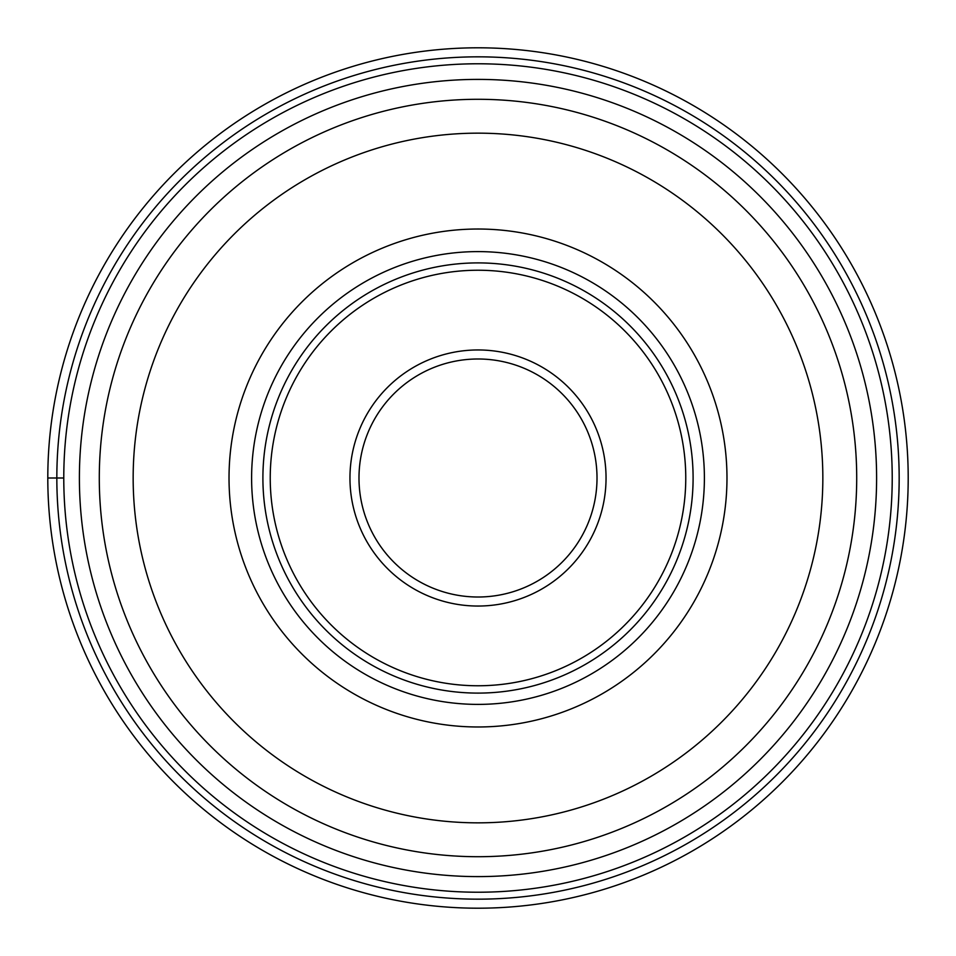 <?xml version="1.0" encoding="UTF-8"?>
<svg xmlns="http://www.w3.org/2000/svg" width="956" height="956" viewBox="0 0 956 956"><rect width="100%" height="100%" fill="white"/><g stroke="black" fill="none" stroke-linecap="round" stroke-linejoin="round"><path stroke-width="1.43" d="M47.8 478A430.2 430.2 0 0 1 478 47.8A430.2 430.2 0 0 1 908.2 478A430.2 430.2 0 0 1 478 908.2A430.2 430.2 0 0 1 47.8 478A430.2 430.2 0 0 1 478 47.8A430.2 430.2 0 0 1 908.2 478A430.2 430.2 0 0 1 478 908.2A430.2 430.2 0 0 1 47.8 478L63.777 478A414.223 414.223 0 0 0 478 892.223A414.223 414.223 0 0 0 892.223 478A414.223 414.223 0 0 0 478 63.777A414.223 414.223 0 0 0 63.777 478A414.223 414.223 0 0 0 478 892.223A414.223 414.223 0 0 0 892.223 478M856.707 478A378.707 378.707 0 0 1 478 856.707A378.707 378.707 0 0 1 99.293 478A378.707 378.707 0 0 1 478 99.293A378.707 378.707 0 0 1 856.707 478A378.707 378.707 0 0 1 478 856.707A378.707 378.707 0 0 1 99.293 478M726.978 478A248.978 248.978 0 0 0 478 229.022A248.978 248.978 0 0 0 229.022 478A248.978 248.978 0 0 0 478 726.978A248.978 248.978 0 0 0 726.978 478M704.393 478A226.393 226.393 0 0 1 478 704.393A226.393 226.393 0 0 1 251.607 478A226.393 226.393 0 0 1 478 251.607A226.393 226.393 0 0 1 704.393 478M693.1 478A215.1 215.1 0 0 0 478 262.9A215.1 215.1 0 0 0 262.9 478A215.1 215.1 0 0 0 478 693.1A215.1 215.1 0 0 0 693.1 478M597.01 478A119.01 119.01 0 0 1 478 597.01A119.01 119.01 0 0 1 358.99 478A119.01 119.01 0 0 1 478 358.99A119.01 119.01 0 0 1 597.01 478M56.834 478A421.166 421.166 0 0 1 478 56.834A421.166 421.166 0 0 1 899.166 478A421.166 421.166 0 0 1 478 899.166A421.166 421.166 0 0 1 56.834 478M876.604 478A398.604 398.604 0 0 1 478 876.604A398.604 398.604 0 0 1 79.396 478A398.604 398.604 0 0 1 478 79.396A398.604 398.604 0 0 1 876.604 478M822.841 478A344.841 344.841 0 0 1 478 822.841A344.841 344.841 0 0 1 133.159 478A344.841 344.841 0 0 1 478 133.159A344.841 344.841 0 0 1 822.841 478M685.763 478A207.763 207.763 0 0 1 478 685.763A207.763 207.763 0 0 1 270.237 478A207.763 207.763 0 0 1 478 270.237A207.763 207.763 0 0 1 685.763 478M606.044 478A128.044 128.044 0 0 0 478 349.956A128.044 128.044 0 0 0 349.956 478A128.044 128.044 0 0 0 478 606.044A128.044 128.044 0 0 0 606.044 478"/></g></svg>
